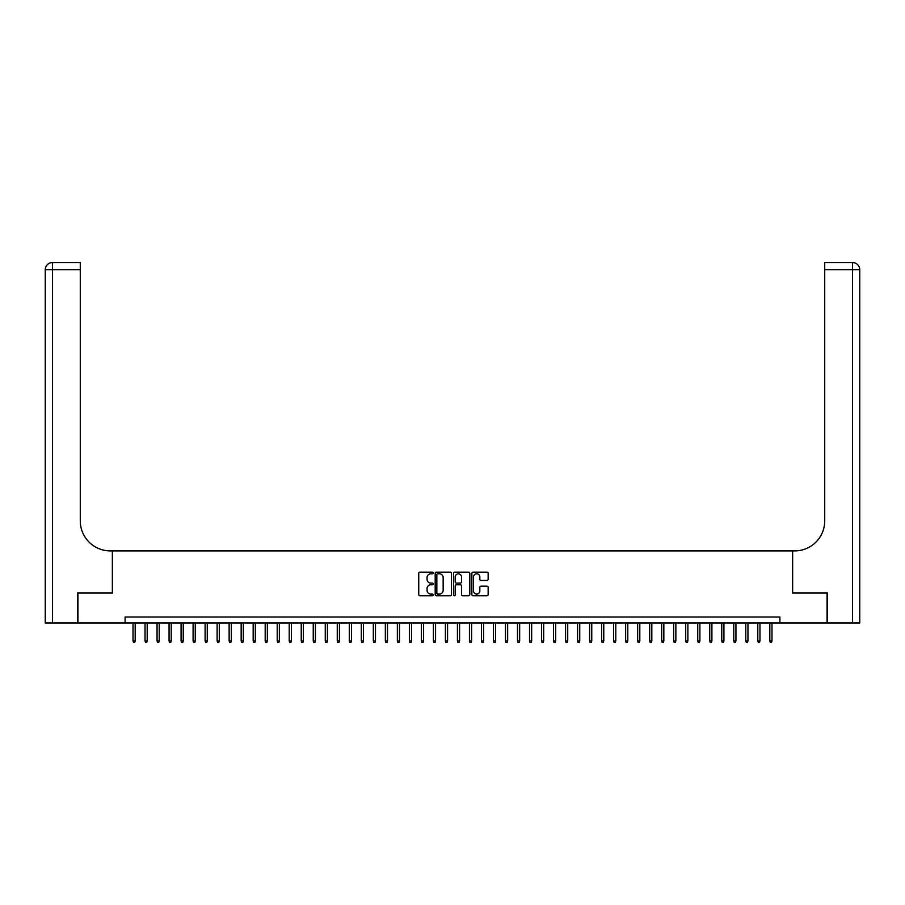 <?xml version="1.0" encoding="UTF-8"?>
<svg xmlns="http://www.w3.org/2000/svg" width="905" height="905" viewBox="0 0 905 905"><rect width="100%" height="100%" fill="white"/><g stroke="black" fill="none" stroke-linecap="round" stroke-linejoin="round"><path stroke-width="1.36" d="M433.28 572.978A0.826 0.826 0 0 0 432.454 572.152L419.92 572.152A1.177 1.177 0 0 0 418.744 573.329L418.744 594.562A1.177 1.177 0 0 0 419.92 595.739L432.454 595.739A0.826 0.826 0 0 0 433.28 594.913A0.826 0.826 0 0 0 432.454 594.087L430.825 594.087A3.778 3.778 0 0 1 427.058 590.309L427.058 588.544A3.778 3.778 0 0 1 430.825 584.766L432.454 584.766A0.826 0.826 0 0 0 433.28 583.94A0.826 0.826 0 0 0 432.454 583.114L430.825 583.114A3.778 3.778 0 0 1 427.058 579.347L427.058 577.571A3.778 3.778 0 0 1 430.825 573.804L432.454 573.804A0.826 0.826 0 0 0 433.28 572.978M486.969 580.467A1.177 1.177 0 0 0 488.146 579.291L488.146 573.329A1.177 1.177 0 0 0 486.969 572.152L473.055 572.152A1.177 1.177 0 0 0 471.867 573.329L471.867 594.562A1.177 1.177 0 0 0 473.055 595.739L486.969 595.739A1.177 1.177 0 0 0 488.146 594.562L488.146 587.368A1.177 1.177 0 0 0 486.969 586.18L481.008 586.18A1.177 1.177 0 0 0 479.831 587.368L479.831 590.931A3.156 3.156 0 0 1 476.675 594.087A3.156 3.156 0 0 1 473.519 590.931L473.519 576.96A3.156 3.156 0 0 1 476.675 573.804A3.156 3.156 0 0 1 479.831 576.96L479.831 579.291A1.177 1.177 0 0 0 481.008 580.467L486.969 580.467M125.094 622.991L77.932 622.991L77.932 592.956L112.469 592.956L112.469 550.907L792.531 550.907L792.531 592.956L827.068 592.956L827.068 622.991L779.906 622.991L779.906 616.984L125.094 616.984L125.094 622.991L779.906 622.991M451.471 573.329A1.177 1.177 0 0 0 450.294 572.152L436.368 572.152A1.177 1.177 0 0 0 435.192 573.329L435.192 594.562A1.177 1.177 0 0 0 436.368 595.739L450.294 595.739A1.177 1.177 0 0 0 451.471 594.562L451.471 573.329M454.706 572.152L468.632 572.152A1.177 1.177 0 0 1 469.808 573.329L469.808 594.562A1.177 1.177 0 0 1 468.632 595.739L462.67 595.739A1.177 1.177 0 0 1 461.493 594.562L461.493 585.954A1.177 1.177 0 0 0 460.317 584.766L456.358 584.766A1.177 1.177 0 0 0 455.181 585.954L455.181 594.913A0.826 0.826 0 0 1 454.355 595.739A0.826 0.826 0 0 1 453.529 594.913L453.529 573.329A1.177 1.177 0 0 1 454.706 572.152M437.669 573.804A0.826 0.826 0 0 0 436.844 574.63L436.844 593.261A0.826 0.826 0 0 0 437.669 594.087L439.377 594.087A3.778 3.778 0 0 0 443.156 590.309L443.156 577.571A3.778 3.778 0 0 0 439.377 573.804L437.669 573.804M461.493 577.017A3.156 3.156 0 0 0 458.337 573.861A3.156 3.156 0 0 0 455.181 577.017L455.181 581.938A1.177 1.177 0 0 0 456.358 583.114L460.317 583.114A1.177 1.177 0 0 0 461.493 581.938L461.493 577.017M135.184 640.898L134.698 642.46L133.499 642.46L133.024 640.898L135.184 640.898L135.184 622.991M133.024 640.898L133.024 622.991M77.57 592.956L112.356 592.956L112.356 550.907L110.308 550.907A30.035 30.035 0 0 1 80.273 520.861L80.273 269.747L52.456 269.747L52.456 622.991L77.57 622.991L77.57 592.956M52.456 622.991L45.25 622.991L45.25 269.747A7.206 7.206 0 0 1 52.456 262.541L80.273 262.541L80.273 269.747M80.273 262.541L52.456 262.541A7.206 7.206 0 0 0 45.25 269.747L52.456 269.747L52.456 262.541M110.308 550.907A30.035 30.035 0 0 1 80.273 520.861M859.75 622.991L859.75 269.747L859.75 622.991L827.43 622.991L827.43 592.956L792.644 592.956L792.644 550.907L794.692 550.907A30.035 30.035 0 0 0 824.726 520.861L824.726 262.541L852.544 262.541L824.726 262.541M852.544 622.991L852.544 269.747L859.75 269.747A7.206 7.206 0 0 0 852.544 262.541A7.206 7.206 0 0 1 859.75 269.747L859.75 550.907M794.692 550.907A30.035 30.035 0 0 0 824.726 520.861M147.198 640.898L146.712 642.46L145.513 642.46L145.038 640.898L147.198 640.898L147.198 622.991M145.038 640.898L145.038 622.991M159.212 640.898L158.737 642.46L157.527 642.46L157.051 640.898L159.212 640.898L159.212 622.991M157.051 640.898L157.051 622.991M171.226 640.898L170.751 642.46L169.54 642.46L169.065 640.898L171.226 640.898L171.226 622.991M169.065 640.898L169.065 622.991M183.24 640.898L182.765 642.46L181.566 642.46L181.079 640.898L183.24 640.898L183.24 622.991M181.079 640.898L181.079 622.991M195.254 640.898L194.779 642.46L193.58 642.46L193.093 640.898L195.254 640.898L195.254 622.991M193.093 640.898L193.093 622.991M207.268 640.898L206.793 642.46L205.593 642.46L205.107 640.898L207.268 640.898L207.268 622.991M205.107 640.898L205.107 622.991M219.293 640.898L218.806 642.46L217.607 642.46L217.121 640.898L219.293 640.898L219.293 622.991M217.121 640.898L217.121 622.991M231.307 640.898L230.82 642.46L229.621 642.46L229.135 640.898L231.307 640.898L231.307 622.991M229.135 640.898L229.135 622.991M243.321 640.898L242.834 642.46L241.635 642.46L241.16 640.898L243.321 640.898L243.321 622.991M241.16 640.898L241.16 622.991M255.334 640.898L254.848 642.46L253.649 642.46L253.174 640.898L255.334 640.898L255.334 622.991M253.174 640.898L253.174 622.991M267.348 640.898L266.873 642.46L265.663 642.46L265.188 640.898L267.348 640.898L267.348 622.991M265.188 640.898L265.188 622.991M279.362 640.898L278.887 642.46L277.677 642.46L277.202 640.898L279.362 640.898L279.362 622.991M277.202 640.898L277.202 622.991M291.376 640.898L290.901 642.46L289.69 642.46L289.215 640.898L291.376 640.898L291.376 622.991M289.215 640.898L289.215 622.991M303.39 640.898L302.915 642.46L301.716 642.46L301.229 640.898L303.39 640.898L303.39 622.991M301.229 640.898L301.229 622.991M315.404 640.898L314.929 642.46L313.73 642.46L313.243 640.898L315.404 640.898L315.404 622.991M313.243 640.898L313.243 622.991M327.429 640.898L326.943 642.46L325.743 642.46L325.257 640.898L327.429 640.898L327.429 622.991M325.257 640.898L325.257 622.991M339.443 640.898L338.956 642.46L337.757 642.46L337.271 640.898L339.443 640.898L339.443 622.991M337.271 640.898L337.271 622.991M351.457 640.898L350.97 642.46L349.771 642.46L349.296 640.898L351.457 640.898L351.457 622.991M349.296 640.898L349.296 622.991M363.471 640.898L362.984 642.46L361.785 642.46L361.31 640.898L363.471 640.898L363.471 622.991M361.31 640.898L361.31 622.991M375.485 640.898L374.998 642.46L373.799 642.46L373.324 640.898L375.485 640.898L375.485 622.991M373.324 640.898L373.324 622.991M387.498 640.898L387.023 642.46L385.813 642.46L385.338 640.898L387.498 640.898L387.498 622.991M385.338 640.898L385.338 622.991M399.512 640.898L399.037 642.46L397.827 642.46L397.352 640.898L399.512 640.898L399.512 622.991M397.352 640.898L397.352 622.991M411.526 640.898L411.051 642.46L409.852 642.46L409.365 640.898L411.526 640.898L411.526 622.991M409.365 640.898L409.365 622.991M423.54 640.898L423.065 642.46L421.866 642.46L421.379 640.898L423.54 640.898L423.54 622.991M421.379 640.898L421.379 622.991M435.554 640.898L435.079 642.46L433.88 642.46L433.393 640.898L435.554 640.898L435.554 622.991M433.393 640.898L433.393 622.991M447.579 640.898L447.093 642.46L445.894 642.46L445.407 640.898L447.579 640.898L447.579 622.991M445.407 640.898L445.407 622.991M459.593 640.898L459.106 642.46L457.907 642.46L457.421 640.898L459.593 640.898L459.593 622.991M457.421 640.898L457.421 622.991M471.607 640.898L471.12 642.46L469.921 642.46L469.446 640.898L471.607 640.898L471.607 622.991M469.446 640.898L469.446 622.991M483.621 640.898L483.134 642.46L481.935 642.46L481.46 640.898L483.621 640.898L483.621 622.991M481.46 640.898L481.46 622.991M495.635 640.898L495.148 642.46L493.949 642.46L493.474 640.898L495.635 640.898L495.635 622.991M493.474 640.898L493.474 622.991M507.648 640.898L507.173 642.46L505.963 642.46L505.488 640.898L507.648 640.898L507.648 622.991M505.488 640.898L505.488 622.991M519.662 640.898L519.187 642.46L517.977 642.46L517.502 640.898L519.662 640.898L519.662 622.991M517.502 640.898L517.502 622.991M531.676 640.898L531.201 642.46L530.002 642.46L529.515 640.898L531.676 640.898L531.676 622.991M529.515 640.898L529.515 622.991M543.69 640.898L543.215 642.46L542.016 642.46L541.529 640.898L543.69 640.898L543.69 622.991M541.529 640.898L541.529 622.991M555.704 640.898L555.229 642.46L554.03 642.46L553.543 640.898L555.704 640.898L555.704 622.991M553.543 640.898L553.543 622.991M567.729 640.898L567.243 642.46L566.044 642.46L565.557 640.898L567.729 640.898L567.729 622.991M565.557 640.898L565.557 622.991M579.743 640.898L579.257 642.46L578.057 642.46L577.571 640.898L579.743 640.898L579.743 622.991M577.571 640.898L577.571 622.991M591.757 640.898L591.27 642.46L590.071 642.46L589.596 640.898L591.757 640.898L591.757 622.991M589.596 640.898L589.596 622.991M603.771 640.898L603.284 642.46L602.085 642.46L601.61 640.898L603.771 640.898L603.771 622.991M601.61 640.898L601.61 622.991M615.785 640.898L615.309 642.46L614.099 642.46L613.624 640.898L615.785 640.898L615.785 622.991M613.624 640.898L613.624 622.991M627.799 640.898L627.323 642.46L626.113 642.46L625.638 640.898L627.799 640.898L627.799 622.991M625.638 640.898L625.638 622.991M639.812 640.898L639.337 642.46L638.127 642.46L637.652 640.898L639.812 640.898L639.812 622.991M637.652 640.898L637.652 622.991M651.826 640.898L651.351 642.46L650.152 642.46L649.666 640.898L651.826 640.898L651.826 622.991M649.666 640.898L649.666 622.991M663.84 640.898L663.365 642.46L662.166 642.46L661.679 640.898L663.84 640.898L663.84 622.991M661.679 640.898L661.679 622.991M675.865 640.898L675.379 642.46L674.18 642.46L673.693 640.898L675.865 640.898L675.865 622.991M673.693 640.898L673.693 622.991M687.879 640.898L687.393 642.46L686.194 642.46L685.707 640.898L687.879 640.898L687.879 622.991M685.707 640.898L685.707 622.991M699.893 640.898L699.407 642.46L698.208 642.46L697.732 640.898L699.893 640.898L699.893 622.991M697.732 640.898L697.732 622.991M711.907 640.898L711.421 642.46L710.221 642.46L709.746 640.898L711.907 640.898L711.907 622.991M709.746 640.898L709.746 622.991M723.921 640.898L723.434 642.46L722.235 642.46L721.76 640.898L723.921 640.898L723.921 622.991M721.76 640.898L721.76 622.991M735.935 640.898L735.46 642.46L734.249 642.46L733.774 640.898L735.935 640.898L735.935 622.991M733.774 640.898L733.774 622.991M747.949 640.898L747.473 642.46L746.263 642.46L745.788 640.898L747.949 640.898L747.949 622.991M745.788 640.898L745.788 622.991M759.962 640.898L759.487 642.46L758.288 642.46L757.802 640.898L759.962 640.898L759.962 622.991M757.802 640.898L757.802 622.991M771.976 640.898L771.501 642.46L770.302 642.46L769.816 640.898L771.976 640.898L771.976 622.991M769.816 640.898L769.816 622.991M852.544 262.541L852.544 269.747L824.726 269.747"/></g></svg>
